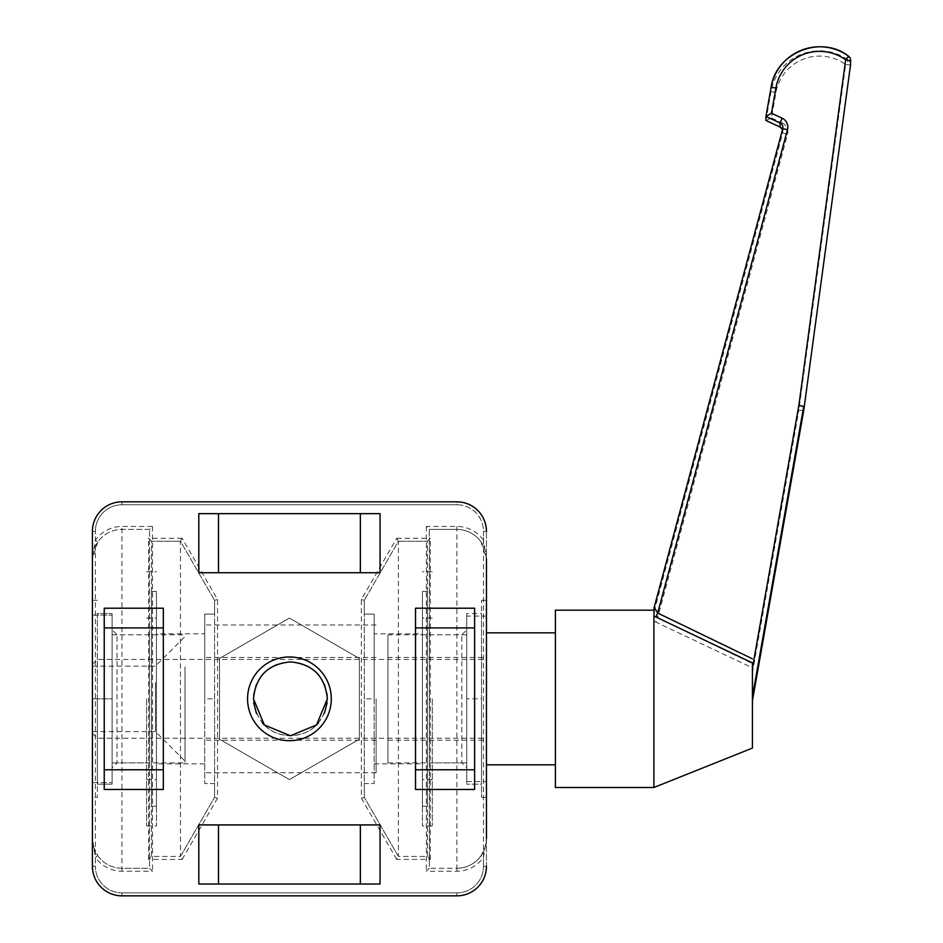 <?xml version="1.0" encoding="UTF-8"?>
<svg xmlns="http://www.w3.org/2000/svg" width="943" height="943" viewBox="0 0 943 943"><rect width="100%" height="100%" fill="white"/><g stroke="black" fill="none" stroke-linecap="round" stroke-linejoin="round"><path stroke-width="0.71" stroke-dasharray="4.71 3.54" d="M204.714 698.834L204.714 614.117L214.568 614.117L214.568 698.834L204.714 698.834L204.714 783.55L204.714 614.117L214.568 614.117L214.568 600.326L214.568 797.342L214.568 783.55L204.714 783.55L214.568 783.55L214.568 698.834M156.444 806.206L156.444 591.461L156.444 806.206L151.517 806.206L151.517 591.461L151.517 806.206M156.444 633.826L156.444 763.854L156.444 633.826L204.714 633.826M466.738 767.791L466.738 629.877L466.738 767.791L461.822 762.863L461.822 634.804L461.822 762.863L429.313 762.863L429.313 634.804L429.313 762.863M466.738 613.528L466.738 784.152L466.738 613.528L481.519 613.528L481.519 698.834L466.738 698.834L481.519 698.834L481.519 784.152L466.738 784.152L481.519 784.152L481.519 600.326L481.519 797.342L481.519 613.528L466.738 613.528M429.313 634.804L461.822 634.804L466.738 629.877M481.071 855.702A29.551 29.551 0 0 1 456.895 868.267L429.313 868.267L429.313 529.4L456.895 529.4A29.551 29.551 0 0 1 481.071 541.966L483.488 540.268A32.51 32.51 0 0 0 456.895 526.453L426.354 526.453L429.313 529.4L429.313 868.267L426.354 871.226L456.895 871.226A32.51 32.51 0 0 0 483.488 857.411L486.447 838.716L485.185 847.25L481.071 855.702L483.488 857.411L483.488 866.299L486.447 866.299L486.447 531.38A29.551 29.551 0 0 0 456.895 501.829L121.965 501.829A29.551 29.551 0 0 0 92.414 531.38L92.414 797.342L92.414 600.326L92.414 797.342L97.341 797.342L97.341 784.152L112.123 784.152L112.123 698.834L112.123 784.152L97.341 784.152L97.341 698.834L112.123 698.834L112.123 613.528L112.123 782.572L112.123 615.107L112.123 698.834L97.341 698.834L97.341 797.342M486.447 838.881L486.447 558.963L483.488 540.268L483.488 531.38L486.447 531.38A29.551 29.551 0 0 0 456.895 501.829A29.551 29.551 0 0 1 486.447 531.38L486.447 866.299A29.551 29.551 0 0 1 456.895 895.85A29.551 29.551 0 0 0 486.447 866.299A29.551 29.551 0 0 1 456.895 895.85L121.965 895.85L456.895 895.85L456.895 892.891L121.965 892.891L121.965 895.85A29.551 29.551 0 0 1 92.414 866.299A29.551 29.551 0 0 0 121.965 895.85A29.551 29.551 0 0 1 92.414 866.299L92.414 838.716L93.675 847.25L97.789 855.702L95.373 857.411L92.414 838.716L92.414 558.963L95.373 540.268A32.51 32.51 0 0 1 121.965 526.453L152.507 526.453L149.548 529.4L121.965 529.4A29.551 29.551 0 0 0 97.789 541.966L95.373 540.268L95.373 531.38L92.414 531.38L92.414 866.299L95.373 866.299L95.373 531.38A26.593 26.593 0 0 1 121.965 504.776L121.965 501.829A29.551 29.551 0 0 0 92.414 531.38A29.551 29.551 0 0 1 121.965 501.829L456.895 501.829L456.895 504.776A26.593 26.593 0 0 1 483.488 531.38L486.447 531.38M481.071 541.966L486.447 558.963A29.551 29.551 0 0 0 456.895 529.4L429.313 529.4M456.895 526.453L456.895 868.267L429.313 868.267M289.43 618.078L359.366 658.462L359.366 739.218L289.43 779.602L219.495 739.218L219.495 658.462L289.43 618.078L219.495 658.462L219.495 739.218L289.43 779.602L359.366 739.218L359.366 658.462L289.43 618.078L219.495 658.462L219.495 739.218L289.43 779.602L359.366 739.218L359.366 658.462L289.43 618.078L359.366 658.462L359.366 739.218L289.43 779.602L219.495 739.218L219.495 658.462L289.43 618.078M182.152 859.403L217.527 798.132L217.527 599.536L182.152 538.276L180.443 541.223L214.568 600.326L180.443 541.223L180.443 856.444L151.517 856.444L148.57 859.403L182.152 859.403L180.443 856.444L214.568 797.342L180.443 856.444L151.517 856.444L151.517 541.223L180.443 541.223L151.517 541.223L148.57 538.276L148.57 859.403M217.527 798.132L214.568 797.342M217.527 599.536L214.568 600.326M151.517 856.444L151.517 541.223M415.521 627.908L474.624 627.908L474.624 769.759L415.521 769.759L415.521 627.908L474.624 627.908L415.521 627.908L415.521 608.211L474.624 608.211L415.521 608.211L415.521 789.468L415.521 769.759L474.624 769.759L415.521 769.759L415.521 789.468L474.624 789.468L415.521 789.468L474.624 789.468L474.624 608.211L474.624 627.908L474.624 608.211L415.521 608.211L415.521 769.759M474.624 769.759L474.624 627.908M360.356 824.925L360.356 884.027L218.505 884.027L218.505 824.925L360.356 824.925L360.356 884.027L360.356 824.925L380.053 824.925L380.053 884.027L380.053 824.925L198.808 824.925L218.505 824.925L218.505 884.027L218.505 824.925L198.808 824.925L198.808 884.027L198.808 824.925L198.808 884.027L380.053 884.027L360.356 884.027L380.053 884.027L380.053 824.925L218.505 824.925M218.505 884.027L360.356 884.027M163.339 769.759L104.237 769.759L104.237 627.908L163.339 627.908L163.339 769.759L104.237 769.759L163.339 769.759L163.339 789.468L104.237 789.468L163.339 789.468L163.339 608.211L163.339 627.908L104.237 627.908L163.339 627.908L163.339 608.211L104.237 608.211L163.339 608.211L104.237 608.211L104.237 789.468L104.237 769.759L104.237 789.468L163.339 789.468L163.339 627.908M104.237 627.908L104.237 769.759M218.505 572.743L218.505 513.64L218.505 572.743L198.808 572.743L198.808 513.64L360.356 513.64L360.356 572.743L360.356 513.64L380.053 513.64L198.808 513.64L198.808 572.743L380.053 572.743L380.053 513.64L380.053 572.743L218.505 572.743L360.356 572.743L360.356 513.64L218.505 513.64L218.505 572.743L198.808 572.743L198.808 513.64L218.505 513.64M331.299 698.834A41.869 41.869 0 0 0 268.496 662.575A41.869 41.869 0 0 0 268.496 735.092A41.869 41.869 0 0 0 331.299 698.834A41.869 41.869 0 0 0 268.496 662.575A41.869 41.869 0 0 0 268.496 735.092A41.869 41.869 0 0 0 331.299 698.834M456.895 871.226L456.895 868.267A29.551 29.551 0 0 0 486.447 838.716L486.447 838.798M481.519 600.326L486.447 600.326L486.447 797.342L486.447 600.326M374.147 698.834L374.147 614.117L364.293 614.117L364.293 698.834L374.147 698.834L374.147 783.55L374.147 614.117L364.293 614.117L364.293 600.326L364.293 797.342L364.293 783.55L374.147 783.55L364.293 783.55L364.293 698.834M422.417 806.206L422.417 591.461L422.417 806.206L427.344 806.206L427.344 591.461L427.344 806.206M422.417 633.826L422.417 763.854L422.417 633.826L374.147 633.826M112.123 767.791L112.123 629.877L112.123 767.791L117.05 762.863L117.05 634.804L117.05 762.863L149.548 762.863L149.548 634.804L149.548 762.863M149.548 634.804L117.05 634.804L112.123 629.877M97.341 613.528L97.341 784.152L97.341 613.528L112.123 613.528L97.341 613.528M92.414 838.881L92.414 838.751A29.551 29.551 0 0 0 121.965 868.267L149.548 868.267L152.507 871.226L121.965 871.226A32.51 32.51 0 0 1 95.373 857.411L95.373 866.299L92.414 866.299M97.789 855.702A29.551 29.551 0 0 0 121.965 868.267L149.548 868.267L149.548 529.4L149.548 868.267M97.789 541.966L92.414 558.963L92.414 531.38L95.373 531.38A26.593 26.593 0 0 1 121.965 504.776L456.895 504.776L456.895 501.829M149.548 529.4L121.965 529.4A29.551 29.551 0 0 0 92.414 558.963L92.414 558.904M396.708 859.403L361.346 798.132L361.346 599.536L396.708 538.276L398.417 541.223L364.293 600.326L398.417 541.223L398.417 856.444L427.344 856.444L430.291 859.403L396.708 859.403L398.417 856.444L364.293 797.342L398.417 856.444L427.344 856.444L427.344 541.223L398.417 541.223L427.344 541.223L430.291 538.276L430.291 859.403M361.346 798.132L364.293 797.342M361.346 599.536L364.293 600.326M427.344 856.444L427.344 541.223M360.356 572.743L380.053 572.743L380.053 513.64L360.356 513.64M97.341 600.326L92.414 600.326M247.561 698.834A41.869 41.869 0 0 1 310.365 662.575A41.869 41.869 0 0 1 310.365 735.092A41.869 41.869 0 0 1 247.561 698.834M92.414 696.476L92.414 733.312L92.414 696.476M97.341 696.134L97.341 738.239L97.341 696.134M486.447 696.134L486.447 738.239L486.447 696.134M654.206 607.233L653.9 616.027M752.408 662.894L752.408 700.861L752.408 672.901L798.862 410.099L803.742 410.417M752.408 663.554L752.408 667.833L655.833 622.085L657.66 617.748L752.408 663.554L752.408 672.901M655.833 622.085L653.923 621.131L654.206 611.276L657.66 617.748L787.488 134.377L782.725 132.763A4.927 4.915 0 0 0 782.501 129.568L782.89 131.49L782.89 127.446M653.9 787.488L653.9 612.455M752.408 748.094L752.408 667.833M850.539 64.878L845.659 64.548L848.559 60.246A4.927 4.915 180 0 1 850.586 64.218M803.707 410.618L798.862 410.099L845.659 64.548A44.333 44.227 -0 0 0 775.924 92.638L771.445 117.958L765.987 120.492M486.447 694.319L486.447 764.832L486.447 694.319M555.403 694.319L555.403 764.832L555.403 694.319M555.403 787.488L555.403 610.18M155.465 682.473L155.465 731.579L155.465 682.473M185.017 667.691L185.017 761.131L185.017 667.691M92.414 715.207L92.414 666.1L92.414 715.207M185.017 666.819L185.017 762.863L185.017 666.819M112.123 666.819L112.123 762.863L112.123 666.819M92.414 615.107L112.123 615.107L92.414 615.107L92.414 698.834L112.123 698.834L92.414 698.834L92.414 782.572L112.123 782.572L92.414 782.572L92.414 615.107M387.938 634.804L387.938 762.863L387.938 634.804L466.738 634.804L466.738 762.863L466.738 634.804M387.938 657.46L387.938 740.208L387.938 657.46L486.447 657.46L486.447 740.208L486.447 657.46M466.738 616.097L466.738 781.582L466.738 616.097L486.447 616.097L486.447 781.582L486.447 616.097M264.24 724.908C271.042 731.815 279.765 735.434 290.42 735.776C301.065 735.434 309.787 731.815 316.589 724.908M318.475 722.857L324.416 713.273M327.15 702.688L327.351 698.834C325.158 676.343 312.852 664.037 290.42 661.892C267.977 664.037 255.671 676.343 253.478 698.834L264.323 724.978L290.42 735.776C268.637 734.467 256.319 722.161 253.478 698.834C256.319 675.518 268.637 663.2 290.42 661.892C312.192 663.2 324.51 675.518 327.351 698.834C324.51 722.161 312.192 734.467 290.42 735.776L316.506 724.978L327.351 698.834M327.339 697.903L327.15 694.956M324.416 684.406L318.475 674.811M316.648 672.83C304.259 658.509 276.558 658.52 264.181 672.83M262.354 674.811L256.413 684.406M253.691 694.956L253.478 698.834M253.478 698.987L253.679 702.688M256.413 713.273L262.354 722.857M376.116 698.834L376.116 772.718L376.116 698.834M422.417 698.834L422.417 825.915L422.417 698.834M432.259 698.834L432.259 825.915L432.259 698.834M156.444 698.834L156.444 825.915L156.444 698.834M146.601 698.834L146.601 825.915L146.601 698.834M426.354 526.453L426.354 871.226M456.895 529.4A29.551 29.551 0 0 1 486.447 558.963L486.447 558.904M456.895 868.267A29.551 29.551 0 0 0 486.447 838.716M121.965 895.85L121.965 892.891A26.593 26.593 0 0 1 95.373 866.299A26.593 26.593 0 0 0 121.965 892.891L456.895 892.891A26.593 26.593 0 0 0 483.488 866.299A26.593 26.593 0 0 1 456.895 892.891L456.895 895.85M182.152 538.276L148.57 538.276M121.965 871.226L121.965 526.453M152.507 526.453L152.507 871.226M121.965 501.829L121.965 504.776L456.895 504.776A26.593 26.593 0 0 1 483.488 531.38L483.488 866.299L486.447 866.299M396.708 538.276L430.291 538.276M782.725 128.708A4.927 4.915 180 0 1 782.725 128.72L782.725 132.763L654.206 611.276M771.445 117.958L782.136 122.92L780.073 127.046M782.136 122.92A9.854 9.831 180 0 1 787.488 134.377M775.924 92.638L771.068 91.447A49.248 49.142 180 0 1 848.559 60.246L848.559 56.191A49.248 49.142 -0 0 0 848.535 56.179M765.94 120.48L771.068 91.447L771.068 87.393A49.248 49.142 -0 0 0 771.068 87.393M156.444 591.461L151.517 591.461M204.714 763.854L156.444 763.854M486.14 842.936L485.185 847.25M481.519 797.342L486.447 797.342M422.417 591.461L427.344 591.461M374.147 763.854L422.417 763.854M93.675 847.25L92.72 842.936M92.414 733.312L97.341 738.239L486.447 738.239M92.414 664.355L97.341 659.44L486.447 659.44M92.414 731.579L155.465 731.579L185.017 761.131M92.414 666.1L155.465 666.1L185.017 636.549M112.123 762.863L185.017 762.863M112.123 634.804L185.017 634.804M387.938 762.863L466.738 762.863M466.738 781.582L486.447 781.582M387.938 740.208L486.447 740.208M376.116 624.961L204.714 624.961M376.116 772.718L204.714 772.718M376.116 657.46L204.714 657.46M376.116 740.208L204.714 740.208M432.259 618.066L422.417 618.066M432.259 779.613L422.417 779.613M432.259 571.764L422.417 571.764M432.259 825.915L422.417 825.915M146.601 779.613L156.444 779.613M146.601 618.066L156.444 618.066M146.601 825.915L156.444 825.915M146.601 571.764L156.444 571.764"/><path stroke-width="1.41" d="M486.447 558.963L486.447 838.716M121.965 895.85L456.895 895.85L121.965 895.85A29.551 29.551 0 0 1 92.414 866.299L92.414 531.38A29.551 29.551 0 0 1 121.965 501.829L456.895 501.829L121.965 501.829M92.414 797.342L92.414 866.299M163.339 627.908L104.237 627.908M104.237 769.759L163.339 769.759M104.237 608.211L163.339 608.211L163.339 789.468L104.237 789.468L104.237 608.211M218.505 824.925L218.505 884.027M360.356 884.027L360.356 824.925M198.808 884.027L198.808 824.925L380.053 824.925L380.053 884.027L198.808 884.027M415.521 769.759L474.624 769.759M474.624 627.908L415.521 627.908M474.624 789.468L415.521 789.468L415.521 608.211L474.624 608.211L474.624 789.468M360.356 513.64L360.356 572.743M218.505 572.743L218.505 513.64M380.053 513.64L380.053 572.743L198.808 572.743L198.808 513.64L380.053 513.64M247.561 698.834A41.869 41.869 0 0 1 310.365 662.575A41.869 41.869 0 0 1 310.365 735.092A41.869 41.869 0 0 1 247.561 698.834M486.447 866.299A29.551 29.551 0 0 1 456.895 895.85M456.895 501.829A29.551 29.551 0 0 1 486.447 531.38M752.408 662.894L752.408 748.094L653.9 787.488L653.9 616.027L752.408 662.894M752.408 658.827L657.66 613.033L655.833 616.958M787.488 129.651A9.854 9.831 -0 0 0 782.136 118.205L771.445 113.231L765.94 116.425L780.05 122.991A4.927 4.915 180 0 1 782.725 128.708L787.488 129.651L657.66 613.033L654.206 607.233L653.9 616.027M654.183 607.327L653.9 608.318M771.445 113.231L775.924 87.911A44.333 44.227 180 0 1 845.659 59.833L850.539 60.824A4.927 4.915 -0 0 0 848.559 56.191L845.659 59.833L798.862 405.372L752.408 668.174M765.987 120.492L780.05 127.046L765.94 120.48L765.94 116.437M653.9 610.18L555.403 610.18L555.403 787.488L653.9 787.488M316.589 724.908L318.475 722.857M324.416 713.273L327.15 702.688M327.351 698.834L316.506 724.978L290.42 735.776L264.323 724.978L253.478 698.834C255.671 676.343 267.977 664.037 290.42 661.892C312.852 664.037 325.158 676.343 327.351 698.834L327.339 697.903M327.15 694.956L324.416 684.406M318.475 674.811L316.648 672.83M264.181 672.83L262.354 674.811M256.413 684.406L253.691 694.956M253.679 702.688L256.413 713.273M262.354 722.857L264.24 724.908M654.194 607.28L782.725 128.72L654.206 607.233M780.073 127.046L782.501 129.568A4.927 4.915 0 0 0 780.05 127.046L780.05 122.991L782.136 118.205M798.862 405.372L803.707 406.563A4.927 4.915 -0 0 0 803.742 406.374L798.862 405.372M850.586 64.218A4.927 4.915 180 0 1 850.539 64.878L803.742 410.417A4.927 4.915 180 0 1 803.707 410.606L752.408 700.861L803.707 410.618A4.927 4.927 0 0 0 803.742 410.417L850.539 64.878A4.927 4.927 0 0 0 850.586 64.218L850.586 60.175A4.927 4.927 0 0 0 848.547 56.179A49.248 49.142 -0 0 0 771.079 87.393L765.94 116.425L771.079 87.393L775.924 87.911M752.408 696.818L803.707 406.563L803.707 410.606M782.89 127.446L782.725 128.72M803.742 410.417L850.539 64.878M848.547 56.179C821.153 34.408 775.653 52.737 771.079 87.393M486.447 764.832L555.403 764.832M486.447 632.836L555.403 632.836"/></g></svg>
